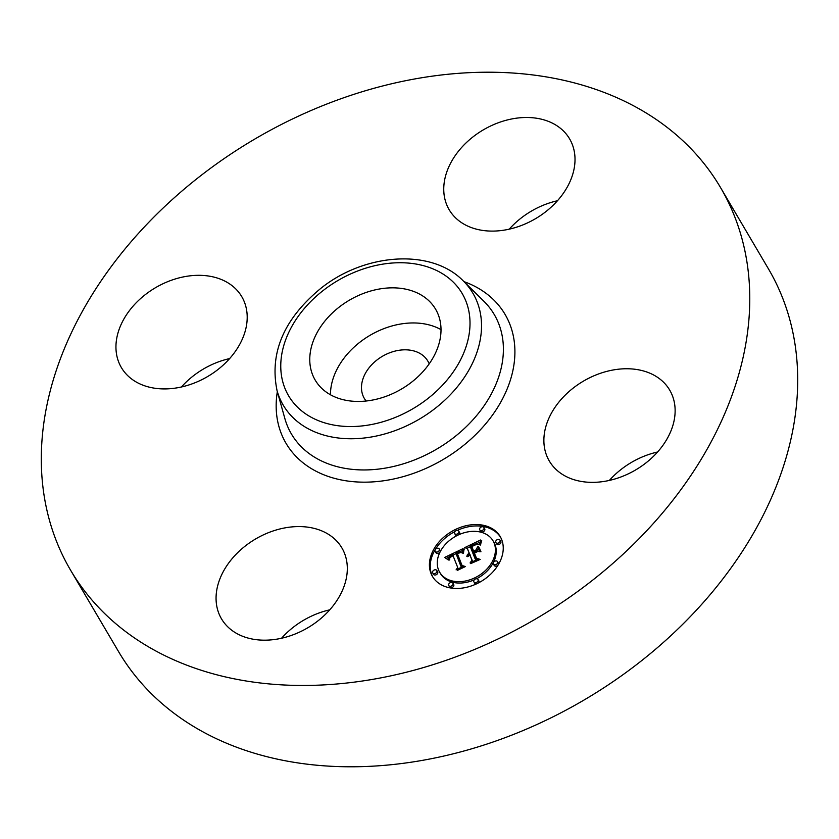 <?xml version="1.0" encoding="UTF-8"?>
<svg xmlns="http://www.w3.org/2000/svg" width="839" height="839" viewBox="0 0 839 839"><rect width="100%" height="100%" fill="white"/><g stroke="black" fill="none" stroke-linecap="round" stroke-linejoin="round"><path stroke-width="1.26" d="M330.461 394.77A69.868 51.504 149.5 0 1 369.936 335.38A69.868 51.504 149.5 0 1 441.01 329.622M366.14 401.021A36.832 27.163 149.5 0 1 364.346 398.462A36.832 27.163 149.5 0 1 377.068 359.91A36.832 27.163 149.5 0 1 427.817 361.064A36.832 27.163 149.5 0 1 429.19 363.864M720.428 187.38L768.356 268.711A377.099 278.034 149.5 0 1 638.122 663.408A377.099 278.034 149.5 0 1 118.572 651.62L70.644 570.289A377.099 278.034 149.5 0 1 200.878 175.592A377.099 278.034 149.5 0 1 720.428 187.38A377.099 278.034 149.5 0 1 590.205 582.077A377.099 278.034 149.5 0 1 70.644 570.289M281.547 638.248A69.868 51.504 149.5 0 1 329.758 609.838M181.434 386.989A69.868 51.504 149.5 0 1 193.431 375.788A69.868 51.504 149.5 0 1 229.634 358.578M509.242 229.162A69.868 51.504 149.5 0 1 557.453 200.752M609.366 480.422A69.868 51.504 149.5 0 1 621.363 469.232A69.868 51.504 149.5 0 1 657.566 452.011M430.218 302.103A69.868 51.504 149.5 0 1 435.577 309.172A69.868 51.504 149.5 0 1 406.611 385.804A69.868 51.504 149.5 0 1 320.561 387.178A69.868 51.504 149.5 0 1 315.202 380.109A69.868 51.504 149.5 0 1 344.168 303.477A69.868 51.504 149.5 0 1 430.218 302.103M645.569 463.212A69.868 51.504 149.5 0 1 549.314 461.02A69.868 51.504 149.5 0 1 573.436 387.901A69.868 51.504 149.5 0 1 669.69 390.083A69.868 51.504 149.5 0 1 645.569 463.212M564.207 131.754A69.868 51.504 149.5 0 1 569.576 138.823A69.868 51.504 149.5 0 1 540.61 215.466A69.868 51.504 149.5 0 1 454.56 216.829A69.868 51.504 149.5 0 1 449.19 209.76A69.868 51.504 149.5 0 1 478.157 133.128A69.868 51.504 149.5 0 1 564.207 131.754M145.514 294.468A69.868 51.504 149.5 0 1 241.768 296.649A69.868 51.504 149.5 0 1 217.637 369.768A69.868 51.504 149.5 0 1 121.382 367.587A69.868 51.504 149.5 0 1 145.514 294.468M336.523 540.84A69.868 51.504 149.5 0 1 341.882 547.909A69.868 51.504 149.5 0 1 312.916 624.541A69.868 51.504 149.5 0 1 226.866 625.915A69.868 51.504 149.5 0 1 221.496 618.846A69.868 51.504 149.5 0 1 250.473 542.214A69.868 51.504 149.5 0 1 336.523 540.84M501.638 539.508A39.297 28.977 149.5 0 1 479.1 582.56A39.297 28.977 149.5 0 1 432.473 576.456A39.297 28.977 149.5 0 1 431.026 573.498A39.297 28.977 149.5 0 1 453.563 530.447A39.297 28.977 149.5 0 1 500.191 536.551A39.297 28.977 149.5 0 1 501.638 539.508M494.15 543.116A30.959 22.831 149.5 0 1 476.395 577.033A30.959 22.831 149.5 0 1 439.657 572.219A30.959 22.831 149.5 0 1 438.514 569.891A30.959 22.831 149.5 0 1 456.269 535.974A30.959 22.831 149.5 0 1 493.007 540.788A30.959 22.831 149.5 0 1 494.15 543.116M463.065 548.622L462.31 553.058L459.552 551.726L455.892 553.153L460.81 566.063L463.149 566.472L456.091 569.87L457.706 567.447L453.018 555.68L449.956 557.599L449.316 560.022L449.61 557.463L452.724 555.449L452.661 554.789L448.823 557.023L448.383 560.012L444.68 557.421L463.065 548.622M464.261 549L463.076 553.3L464.261 549M460.716 552.513L457.339 553.604L462.058 565.496L465.393 566.545L457.517 570.342L464.418 566.629L461.639 565.822L456.72 553.499L460.716 552.513M480.548 540.012L479.436 544.773L476.342 543.672L470.092 546.21L472.305 551.747L473.238 551.296L471.298 546.409L475.482 544.469L478.199 544.521L475.828 544.689L471.812 546.546L473.626 551.108L475.954 549.985L477.632 546.797L479.604 551.758L476.227 551.034L472.693 552.744L475.073 558.701L477.664 559.288L470.081 562.938L471.99 560.19L469.955 555.103L467.753 556.687L469.609 554.222L466.83 556.383L467.47 554.663L469.211 553.237L467.229 548.245L464.533 547.72L480.548 540.012M481.743 540.767L480.286 545.109L481.743 540.767M480.957 551.779L478.45 546.682L480.957 551.779M474.423 553.09L476.437 558.155L480.181 559.424L470.731 563.598L479.184 559.519L476.112 558.48L473.909 552.964L477.58 551.569L474.423 553.09M458.828 531.286A2.381 1.751 149.5 0 1 457.465 533.887A2.381 1.751 149.5 0 1 454.644 533.52A2.381 1.751 149.5 0 1 454.549 533.342A2.381 1.751 149.5 0 1 455.923 530.73A2.381 1.751 149.5 0 1 458.744 531.108A2.381 1.751 149.5 0 1 458.828 531.286M500.034 540.274A2.381 1.751 149.5 0 1 498.67 542.885A2.381 1.751 149.5 0 1 495.839 542.518A2.381 1.751 149.5 0 1 495.755 542.34A2.381 1.751 149.5 0 1 497.118 539.729A2.381 1.751 149.5 0 1 499.939 540.096A2.381 1.751 149.5 0 1 500.034 540.274M483.967 527.626A2.381 1.751 149.5 0 1 482.603 530.238A2.381 1.751 149.5 0 1 479.782 529.86A2.381 1.751 149.5 0 1 479.688 529.682A2.381 1.751 149.5 0 1 481.062 527.07A2.381 1.751 149.5 0 1 483.883 527.448A2.381 1.751 149.5 0 1 483.967 527.626M478.115 579.665A2.381 1.751 149.5 0 1 476.741 582.276A2.381 1.751 149.5 0 1 473.92 581.899A2.381 1.751 149.5 0 1 473.825 581.721A2.381 1.751 149.5 0 1 475.199 579.109A2.381 1.751 149.5 0 1 478.02 579.487A2.381 1.751 149.5 0 1 478.115 579.665M497.6 561.836A2.381 1.751 149.5 0 1 496.237 564.448A2.381 1.751 149.5 0 1 493.416 564.07A2.381 1.751 149.5 0 1 493.322 563.892A2.381 1.751 149.5 0 1 494.685 561.281A2.381 1.751 149.5 0 1 497.517 561.658A2.381 1.751 149.5 0 1 497.6 561.836M432.63 572.733A2.381 1.751 149.5 0 1 433.994 570.121A2.381 1.751 149.5 0 1 436.825 570.489A2.381 1.751 149.5 0 1 436.909 570.667A2.381 1.751 149.5 0 1 435.546 573.278A2.381 1.751 149.5 0 1 432.714 572.911A2.381 1.751 149.5 0 1 432.63 572.733M435.063 551.171A2.381 1.751 149.5 0 1 436.427 548.559A2.381 1.751 149.5 0 1 439.248 548.937A2.381 1.751 149.5 0 1 439.342 549.115A2.381 1.751 149.5 0 1 437.968 551.726A2.381 1.751 149.5 0 1 435.147 551.349A2.381 1.751 149.5 0 1 435.063 551.171M448.687 585.381A2.381 1.751 149.5 0 1 450.061 582.769A2.381 1.751 149.5 0 1 452.882 583.147A2.381 1.751 149.5 0 1 452.966 583.325A2.381 1.751 149.5 0 1 451.602 585.926A2.381 1.751 149.5 0 1 448.781 585.559A2.381 1.751 149.5 0 1 448.687 585.381M469.892 554.705L467.229 548.245M470.606 556.194L469.609 554.222M472.745 561.648L469.955 555.103M475.073 558.701L475.965 560.106M476.877 551.181L478.293 548.475M473.857 552.177L472.273 547.71M467.166 548.234L470.301 546.724M476.657 543.662L479.803 542.151M469.211 553.237L470.029 554.621M468.781 553.499L469.284 554.359M468.382 553.771L468.854 554.569M468.036 554.055L468.477 554.81M467.732 554.348L468.152 555.061M467.47 554.663L467.858 555.324M467.25 554.978L467.617 555.596M467.082 555.313L467.407 555.869M469.83 554.778L470.648 556.163M471.99 560.19L472.797 561.574M475.954 549.985L476.625 551.129M473.626 551.108L474.171 552.031M471.298 546.409L472.116 547.794M473.238 551.296L473.783 552.219M472.305 551.747L472.839 552.67M446.222 558.449L448.624 557.274M452.892 555.187L456.07 553.635M459.95 551.737L462.625 550.436M453.511 556.519L452.661 554.789M457.706 567.447L453.018 555.68M449.243 558.239L449.568 558.805M449.201 558.459L449.589 559.12M449.169 558.69L449.641 559.487M449.159 558.931L449.694 559.844M449.18 559.194L449.589 559.896M460.81 566.063L461.513 567.258M480.747 551.789L479.478 548.066M478.45 546.682L479.268 548.077M463.684 549.346L463.998 549.891M463.568 549.723L463.904 550.29M463.474 550.122L463.82 550.72M463.38 550.552L463.747 551.171M463.296 551.013L463.673 551.653M463.233 551.506L463.621 552.167M463.17 552.031L463.568 552.702M463.118 552.586L463.495 553.216M480.548 542.791L480.873 543.326M480.432 543.284L480.768 543.85M480.348 543.766L480.695 544.364M480.286 544.228L480.674 544.878M461.932 565.906L457.79 554.757M456.72 553.499L457.538 554.883M462.058 565.496L462.373 566.031M476.416 558.585L474.884 554.264M473.909 552.964L474.727 554.348M476.437 558.155L476.762 558.701M500.579 537.254A39.297 28.977 -30.5 0 0 457.328 530.374M454.948 531.538A39.297 28.977 -30.5 0 0 431.844 574.883A39.297 28.977 -30.5 0 0 432.893 577.138M439.657 572.219L440.475 573.603A30.959 22.831 -30.5 0 0 474.297 579.822M476.552 578.753A30.959 22.831 -30.5 0 0 494.968 544.501A30.959 22.831 -30.5 0 0 493.825 542.172L493.007 540.788M455.367 534.726A2.381 1.751 -30.5 0 0 455.462 534.904A2.381 1.751 -30.5 0 0 456.919 535.639M459.174 534.569A2.381 1.751 -30.5 0 0 459.646 532.671A2.381 1.751 -30.5 0 0 459.562 532.492A2.381 1.751 -30.5 0 0 459.447 532.325M496.573 543.724A2.381 1.751 -30.5 0 0 496.657 543.903A2.381 1.751 -30.5 0 0 499.478 544.27A2.381 1.751 -30.5 0 0 500.852 541.669A2.381 1.751 -30.5 0 0 500.757 541.491A2.381 1.751 -30.5 0 0 500.642 541.323M480.506 531.066A2.381 1.751 -30.5 0 0 480.6 531.244A2.381 1.751 -30.5 0 0 483.421 531.622A2.381 1.751 -30.5 0 0 484.785 529.01A2.381 1.751 -30.5 0 0 484.701 528.832A2.381 1.751 -30.5 0 0 484.585 528.664M474.643 583.105A2.381 1.751 -30.5 0 0 474.738 583.283A2.381 1.751 -30.5 0 0 476.153 584.017M478.534 582.853A2.381 1.751 -30.5 0 0 478.922 581.049A2.381 1.751 -30.5 0 0 478.838 580.871A2.381 1.751 -30.5 0 0 478.723 580.703M494.14 565.276A2.381 1.751 -30.5 0 0 494.223 565.455A2.381 1.751 -30.5 0 0 497.055 565.832A2.381 1.751 -30.5 0 0 498.418 563.221A2.381 1.751 -30.5 0 0 498.335 563.042A2.381 1.751 -30.5 0 0 498.219 562.875M433.448 574.117A2.381 1.751 -30.5 0 0 433.532 574.296A2.381 1.751 -30.5 0 0 436.364 574.663A2.381 1.751 -30.5 0 0 437.727 572.051A2.381 1.751 -30.5 0 0 437.643 571.873A2.381 1.751 -30.5 0 0 437.528 571.716M435.881 552.555A2.381 1.751 -30.5 0 0 435.965 552.733A2.381 1.751 -30.5 0 0 438.787 553.111A2.381 1.751 -30.5 0 0 440.16 550.499A2.381 1.751 -30.5 0 0 440.066 550.321A2.381 1.751 -30.5 0 0 439.951 550.153M449.505 586.765A2.381 1.751 -30.5 0 0 449.599 586.943A2.381 1.751 -30.5 0 0 452.42 587.321A2.381 1.751 -30.5 0 0 453.784 584.71A2.381 1.751 -30.5 0 0 453.7 584.531A2.381 1.751 -30.5 0 0 453.584 584.364M463.254 280.908L483.862 301.232A117.701 86.774 149.5 0 1 453.595 437.685A117.701 86.774 149.5 0 1 284.851 418.504L277.059 390.628C269.298 352.936 283.886 318.851 320.813 288.364C364.934 252.948 431.624 248.229 463.254 280.908A110.119 81.184 149.5 0 1 434.927 408.572A110.119 81.184 149.5 0 1 277.059 390.628M463.988 281.631A127.077 93.695 149.5 0 1 461.135 447.323A127.077 93.695 149.5 0 1 331.657 477.548A127.077 93.695 149.5 0 1 277.342 391.624M427.387 398.934A100.732 74.272 149.5 0 1 296.335 405.982A100.732 74.272 149.5 0 1 323.393 290.346A100.732 74.272 149.5 0 1 454.444 283.309A100.732 74.272 149.5 0 1 427.387 398.934M455.462 534.904L454.644 533.52M459.562 532.492L458.744 531.108M496.657 543.903L495.839 542.518M500.757 541.491L499.939 540.096M480.6 531.244L479.782 529.86M484.701 528.832L483.883 527.448M474.738 583.283L473.92 581.899M478.838 580.871L478.02 579.487M494.223 565.455L493.416 564.07M498.335 563.042L497.517 561.658M437.643 571.873L436.825 570.489M433.532 574.296L432.714 572.911M440.066 550.321L439.248 548.937M435.965 552.733L435.147 551.349M453.7 584.531L452.882 583.147M449.599 586.943L448.781 585.559"/></g></svg>

